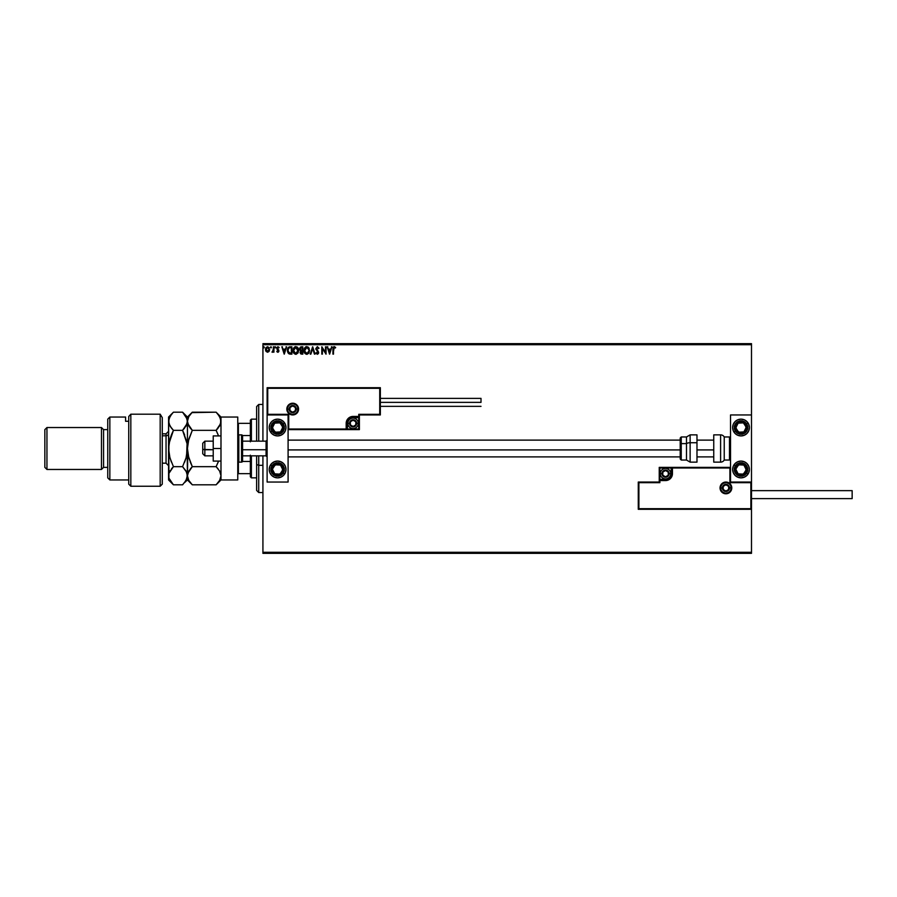 <?xml version="1.0" encoding="UTF-8"?>
<svg xmlns="http://www.w3.org/2000/svg" width="897" height="897" viewBox="0 0 897 897"><rect width="100%" height="100%" fill="white"/><g stroke="black" fill="none" stroke-linecap="round" stroke-linejoin="round"><path stroke-width="1.35" d="M262.922 344.706L751.495 344.706L751.495 414.952L730.528 414.952L730.528 482.048L751.495 482.048L751.495 344.706L262.922 344.706L262.922 441.156L262.922 344.706M751.495 509.305L751.495 552.294L262.922 552.294L262.922 455.844L262.922 553.348L751.495 553.348L262.922 553.348L262.922 552.294L751.495 552.294L751.495 553.348L751.495 414.952L730.528 414.952L730.528 482.048L751.495 482.048L750.867 482.676L729.9 482.676L729.9 467.999L672.447 467.999L671.92 476.307L668.175 480.052L659.867 480.579L659.867 482.676L638.899 482.676L638.899 508.677L750.867 508.677L750.867 482.676L750.867 508.677L638.899 508.677L638.899 482.676L638.272 482.048L638.272 509.305L751.495 509.305L750.867 508.677L751.495 509.305L751.495 482.048L750.867 482.676L729.9 482.676L730.147 467.763L671.819 467.999L671.819 473.661A6.29 6.29 0 0 1 665.529 479.951L659.867 479.951L659.239 482.048L638.272 482.048L638.272 509.305L638.899 508.677L638.272 509.305L751.495 509.305M269.605 349.46L269.055 351.366L269.1 347.644L267.53 346.702L265.972 347.644L265.59 350.469L267.53 352.263L268.921 351.557L267.53 352.263L269.055 351.366L269.605 349.471L267.53 346.702L265.467 349.471L266.017 351.377L267.53 352.263L266.017 351.377L265.467 349.471M273.372 346.803L273.193 350.805L271.959 352.073L273.372 351.377L273.933 352.162L273.933 346.803L273.933 352.162L273.933 346.803L273.282 350.447L271.959 352.073L273.372 351.377L273.372 352.162M279.113 347.431L277.947 346.702L276.915 347.464L276.938 349.09L278.362 350.873L277.812 351.602L277.083 351.03L277.218 352.005L278.317 352.129L278.911 351.097L277.319 348.227L279.113 347.431L277.947 346.702L276.758 348.26L278.362 350.873L276.758 351.501L277.846 352.263L276.758 351.501L278.362 350.873L276.758 348.26L277.947 346.702L278.788 347.935L277.947 346.702M290.034 346.803L288.195 347.632L287.388 350.379L288.251 353.25L290.348 354.136L291.906 354.136L291.906 346.803L290.202 346.803C288.24 347.072 287.309 348.26 287.388 350.379L289.047 353.878L291.906 354.136L291.906 346.803L291.906 354.136L289.047 353.878L287.388 350.379M301.358 346.803L302.816 346.803L300.618 346.96L299.721 348.137L300.775 350.761L300.114 352.678L300.764 353.9L302.816 354.136L302.816 346.803L301.358 346.803L299.62 348.888L300.775 350.761L300.091 352.319L301.784 354.136L302.816 354.136L302.816 346.803L302.816 354.136L301.627 354.136L300.091 352.319L300.775 350.761L299.643 349.18M310.867 354.136L310.25 354.136L312.605 346.803L310.25 354.136L310.867 354.136L312.649 348.574L314.432 354.136L315.049 354.136L312.705 346.803L315.049 354.136L312.705 346.803L310.25 354.136L310.867 354.136L312.649 348.574L314.432 354.136L315.049 354.136L314.432 354.136M325.499 346.803L325.499 352.263L321.821 346.803L321.821 354.136L322.393 354.136L322.393 348.664L326.06 354.136L326.06 346.803L325.499 352.263L321.821 346.803L321.821 354.136L322.393 354.136L322.393 348.664L326.06 354.136L326.06 346.803L325.936 354.136M333.493 349.258L333.785 347.61L335.657 347.464L334.267 346.612L333.079 347.554L333.493 354.136L333.493 349.258L334.278 347.363L335.366 348.025L335.657 347.464L334.267 346.612L332.933 349.18L332.933 354.136L334.278 347.363M331.374 346.803L331.991 346.803L329.636 354.136L331.991 346.803L330.623 349.157L328.56 349.157L327.192 346.803L329.547 354.136L331.991 346.803L330.623 349.157L328.56 349.157L327.192 346.803L329.547 354.136L327.192 346.803L327.809 346.803M317.359 346.612L315.8 348.597L318.043 352.386L317.493 353.553L315.901 353.082L317.314 354.326L318.614 352.319L316.45 348.103L317.392 347.363L319.007 348.215L317.359 346.612L315.8 348.597L318.065 352.644L317.325 353.575L316.338 352.633L315.901 353.082L317.314 354.326L318.626 352.611L316.372 348.608L317.392 347.363L319.007 348.215L317.359 346.612M309.6 350.435L308.007 346.982L306.112 346.713L304.621 347.958L304.105 351.792L305.036 353.541L306.976 354.326L308.759 353.239L309.6 350.435L306.808 354.326L309.6 350.435L306.763 346.612L303.948 350.469C303.915 352.588 304.868 353.878 306.808 354.326M298.679 350.435L297.098 346.982L295.191 346.713L293.711 347.958L293.196 351.792L294.126 353.541L296.055 354.326L298.028 352.97L298.679 350.435L295.898 354.326L298.679 350.435L295.853 346.612L293.039 350.469C292.994 352.588 293.947 353.878 295.898 354.326M286.02 346.803L286.636 346.803L284.282 354.136L286.636 346.803L285.268 349.157L283.205 349.157L281.837 346.803L284.192 354.136L286.636 346.803L285.268 349.157L283.205 349.157L281.837 346.803L284.192 354.136L281.837 346.803L282.454 346.803M275.727 347.318L275.144 346.724L274.897 347.722L275.693 347.531L274.785 347.318L275.256 347.935L274.785 347.318L275.256 346.702L274.785 347.318L275.256 346.702L275.727 347.318L275.256 347.935L275.2 346.713M271.399 347.318L270.928 346.702L270.457 347.431L271.275 347.722L270.457 347.318L270.928 347.935L270.928 346.702L270.928 347.935L270.928 346.702L270.928 347.935L270.928 346.702L271.399 347.318M264.335 347.318L263.864 346.702L263.393 347.318L263.864 347.935L264.335 347.318L263.864 347.935L264.335 347.318L263.864 347.935L263.393 347.318L263.864 347.935L263.393 347.318L263.864 346.702L263.393 347.318L263.864 346.702L263.864 347.935L263.393 347.318L263.864 346.702L263.864 347.935L263.393 347.318L263.864 346.702L263.864 347.935L263.393 347.318L263.864 346.702L264.335 347.318M751.495 343.652L262.922 343.652L751.495 343.652L751.495 344.706L751.495 343.652M333.493 354.136L332.933 354.136M333.292 347.117L334.009 346.634M334.065 346.623L335.657 347.464L334.839 347.588M335.366 348.025L334.648 347.475M333.65 347.823L333.505 348.686M329.591 352.375L328.795 349.908L330.376 349.908L329.591 352.375L328.795 349.908L330.376 349.908L329.591 352.375M322.393 354.136L321.821 354.136L321.956 346.803M319.007 348.215L318.121 347.812M318.547 348.585L317.179 347.397M317.616 347.397L316.372 348.608L316.753 349.651M317.504 347.374L316.372 348.608L317.392 347.363L316.372 348.608L318.626 352.465M316.551 349.325L318.278 351.411M318.614 352.913L318.312 353.754M317.314 354.326L315.901 353.082L316.338 352.633L317.403 353.575L318.065 352.644L317.022 350.962L317.863 351.916M316.619 353.093L317.325 353.575L318.065 352.644L317.717 351.702L317.325 353.575L318.065 352.644M316.338 352.633L317.325 353.575L316.338 352.633M316.013 349.595L315.834 348.967M305.036 353.541L304.408 352.611M304.621 347.958L304.139 349.045M305.866 346.803L306.426 346.634M309.218 348.507L308.59 347.498M308.759 353.239L309.117 352.633M306.112 346.713L305.518 346.993M308.703 348.832L309.028 350.705L307.043 353.553L304.543 351.007L306.785 347.363L309.005 349.908M304.902 352.241L304.543 351.007M306.516 353.553L305.911 353.34M304.644 349.404L305.597 347.812M305.193 348.215L304.845 348.81M307.772 347.666L308.49 348.428M300.091 352.319L300.775 350.761L300.091 352.319M300.517 350.626L299.901 350.009M300.192 348.72L301.067 350.2L300.181 348.888L301.067 350.2L300.181 348.888L301.605 347.554L300.181 348.888L301.067 350.2L300.215 349.202M300.708 351.882L302.255 353.384L302.255 351.03L300.652 352.308L301.672 353.384L300.652 352.308L302.255 351.03L302.255 353.384L300.708 352.723L301.527 351.063M300.663 352.162L301.358 353.362M302.255 350.279L302.255 347.554L302.255 350.279M300.215 348.563L300.921 347.644M301.605 347.554L302.255 347.554L301.605 347.554M294.126 353.541L293.487 352.611M293.465 348.406L293.218 349.045M294.463 347.094L295.505 346.634M297.109 346.993L297.681 347.498M297.692 347.509L297.098 346.982M298.309 348.507L297.995 347.935M298.309 348.518L298.6 349.494M297.255 348.014L297.95 349.236M297.916 351.77L298.118 350.447L295.606 353.553L293.599 350.48L295.864 347.363L298.039 351.288M297.412 352.723L295.999 353.575M293.992 352.241L293.633 351.007M295.606 353.553L295.001 353.34M293.723 349.404L294.676 347.812M294.283 348.215L293.936 348.81M296.526 353.44L297.288 352.869M290.796 354.136L289.249 353.956M289.215 346.926L289.877 346.814M289.552 346.847L288.935 347.027M287.466 351.389L287.634 352.084M289.35 353.183L288.24 352.005L290.976 353.384L289.35 353.183L287.959 350.379L288.89 347.935L291.346 347.554L291.346 353.384L290.561 353.384L291.346 353.384L291.346 347.554L290.729 347.554M288.397 348.507L288.89 347.935M284.237 352.375L283.452 349.908L285.022 349.908L284.237 352.375L283.452 349.908L285.022 349.908L284.237 352.375M277.33 348.081L277.453 348.742L278.014 347.363L277.319 348.227L278.014 347.363L277.319 348.227L278.014 347.363L278.788 347.935L278.014 347.363L278.788 347.935L278.014 347.363L277.319 348.227L278.922 350.85L277.846 352.263L276.758 351.501M277.229 351.232L278.362 350.873L277.655 349.841M277.083 351.03L277.812 351.602L277.083 351.03L277.812 351.602L278.362 350.873M277.397 348.619L278.743 350.021M277.846 352.263L278.922 350.85L277.846 352.263M278.799 351.546L277.98 352.252M274.785 347.318L275.256 346.702M273.372 351.377L272.385 352.263L273.372 351.377L272.385 352.263L272.643 351.568M272.475 351.602L273.372 348.978M270.457 347.318L270.928 346.702L270.457 347.318M265.501 348.989L265.658 348.283M269.19 351.153L269.593 349.718M267.541 347.363L269.044 349.46L267.452 351.59L266.117 348.754L266.05 349.819L267.541 347.363L268.595 347.946M268.685 348.092L269.022 349.112M267.452 351.59L269.044 349.46L267.889 351.546M267.362 351.59L266.05 349.819M263.976 347.913L263.819 346.713M290.561 353.384L289.54 353.25M266.117 348.754L266.387 348.092M268.965 350.178L268.685 350.839M277.599 419.146A8.387 8.387 0 0 1 285.986 427.533A8.387 8.387 0 0 1 277.599 435.92L274.392 435.28L271.668 433.464L269.851 430.739L269.212 427.533L269.851 424.326L271.668 421.601L274.392 419.785L277.599 419.146L280.817 419.785L283.53 421.601L285.358 424.326L285.986 427.533L285.358 430.739L283.53 433.464L280.817 435.28L277.599 435.92A8.387 8.387 0 0 1 269.212 427.533A8.387 8.387 0 0 1 277.599 419.146M277.599 461.08A8.387 8.387 0 0 1 285.986 469.467A8.387 8.387 0 0 1 277.599 477.854L274.392 477.215L271.668 475.399L269.851 472.674L269.212 469.467L269.851 466.261L271.668 463.536L274.392 461.72L277.599 461.08L280.817 461.72L283.53 463.536L285.358 466.261L285.986 469.467L285.358 472.674L283.53 475.399L280.817 477.215L277.599 477.854A8.387 8.387 0 0 1 269.212 469.467A8.387 8.387 0 0 1 285.829 467.83A8.387 8.387 0 0 1 284.629 474.053L283.217 473.134A6.705 6.705 0 0 1 273.933 475.085A6.705 6.705 0 0 1 271.982 465.801L270.58 464.881L271.982 465.801L276.231 462.897L281.277 463.85L284.17 468.088L283.217 473.134L278.978 476.038L273.933 475.085L271.04 470.847L271.982 465.801A6.705 6.705 0 0 1 281.277 463.85A6.705 6.705 0 0 1 283.217 473.134L284.629 474.053A8.387 8.387 0 0 1 277.599 477.854M288.094 482.048L288.094 414.952L267.115 414.952L267.115 482.048L288.094 482.048L267.115 482.048L267.115 414.952L267.743 414.324L288.722 414.324L288.722 429.001L346.175 429.001L346.702 420.693L350.447 416.948L358.755 416.421L358.755 414.324L379.723 414.324L379.723 388.323L267.743 388.323L267.743 414.324L267.743 388.323L379.723 388.323L379.723 414.324L380.35 414.952L380.35 387.695L267.115 387.695L267.115 414.952L288.094 414.952L288.094 482.048M741.012 477.854A8.387 8.387 0 0 1 732.625 469.467A8.387 8.387 0 0 1 741.012 461.08L744.23 461.72L746.943 463.536L748.76 466.261L749.399 469.467L748.76 472.674L746.943 475.399L744.23 477.215L741.012 477.854L737.805 477.215L735.08 475.399L733.264 472.674L732.625 469.467L733.264 466.261L735.08 463.536L737.805 461.72L741.012 461.08A8.387 8.387 0 0 1 749.399 469.467A8.387 8.387 0 0 1 741.012 477.854M741.012 435.92A8.387 8.387 0 0 1 732.625 427.533A8.387 8.387 0 0 1 741.012 419.146L744.23 419.785L746.943 421.601L748.76 424.326L749.399 427.533L748.76 430.739L746.943 433.464L744.23 435.28L741.012 435.92L737.805 435.28L735.08 433.464L733.264 430.739L732.625 427.533L733.264 424.326L735.08 421.601L737.805 419.785L741.012 419.146A8.387 8.387 0 0 1 749.399 427.533A8.387 8.387 0 0 1 741.012 435.92M202.744 453.736L202.744 449.386L204.841 449.745L204.841 441.156L204.841 449.745L213.228 449.745L202.744 449.386L202.744 453.747L204.841 455.844L204.841 449.745L204.841 455.844L213.228 455.844M267.115 449.924L266.073 449.745L266.073 455.844L266.073 449.745L242.582 449.745L266.073 449.745L266.073 441.156L266.073 449.745L267.115 449.924M713.754 449.924L696.98 449.924L713.754 449.924M680.206 449.924L288.094 449.924L680.206 449.924M213.228 441.156L204.841 441.156L202.744 443.253L202.744 449.386L202.744 443.264M720.672 487.923L722.354 487.923L720.672 487.923A5.247 5.247 0 0 1 725.92 482.676A5.247 5.247 0 0 1 731.156 487.923L731.784 487.923A5.875 5.875 0 0 0 725.92 482.048A5.875 5.875 0 0 0 720.044 487.923A5.875 5.875 0 0 0 725.92 493.787A5.875 5.875 0 0 0 731.784 487.923L731.156 487.923A5.247 5.247 0 0 1 725.92 493.159A5.247 5.247 0 0 1 720.672 487.923L720.044 487.923L720.156 486.779L721.771 483.775L725.92 482.048L730.068 483.775L731.784 487.923L730.068 492.072L725.92 493.787L721.771 492.072L720.156 489.067L720.044 487.923L720.672 487.923A5.247 5.247 0 0 1 725.92 482.676A5.247 5.247 0 0 1 731.156 487.923A5.247 5.247 0 0 1 725.92 493.159A5.247 5.247 0 0 1 720.672 487.923L721.076 489.93M730.528 467.371L659.239 467.371L659.239 482.048L638.272 482.048L638.899 482.676L659.867 482.676L659.239 482.048L659.867 482.676L659.867 480.579L659.239 480.579A0.628 0.628 0 0 1 659.867 479.951L659.867 479.323L666.628 479.211L668.669 478.37L670.238 476.812L671.191 473.661L671.191 467.999L659.867 467.999L659.867 479.323L665.529 479.323L665.529 479.951L659.867 479.951L659.239 479.323L659.239 480.579L659.867 479.951L659.867 480.579L665.529 480.579L665.529 479.323A5.662 5.662 0 0 0 671.191 473.661L671.819 473.661A6.29 6.29 0 0 1 665.529 479.951L665.529 480.579A6.918 6.918 0 0 0 672.447 473.661L671.191 473.661L671.191 467.999L671.819 467.999L671.819 473.661L672.447 473.661L672.447 467.371L671.819 467.999A0.628 0.628 0 0 1 672.447 467.371L659.239 467.371L659.239 479.323L659.867 479.323L659.867 467.999L659.239 467.371L659.867 467.999L671.191 467.999L671.191 467.371L671.819 467.999A0.628 0.628 0 0 1 672.447 467.371L730.528 467.371M721.558 490.838L722.208 491.623M723.004 492.285L724.899 493.058M725.92 493.159L727.927 492.767M728.835 492.285L729.62 491.623M730.281 490.838L731.055 488.943M731.156 487.923L729.485 487.923A3.566 3.566 0 0 1 725.92 491.489A3.566 3.566 0 0 1 722.354 487.923L723.397 485.4L725.92 484.358L728.442 485.4L729.485 487.923L728.442 490.446L725.92 491.489L723.397 490.446L722.354 487.923A3.566 3.566 0 0 1 725.92 484.358A3.566 3.566 0 0 1 729.485 487.923L731.156 487.923L730.763 485.916M730.281 485.008L729.62 484.212M728.835 483.561L726.94 482.777M725.92 482.676L723.913 483.079M723.004 483.561L722.208 484.212M721.558 485.008L720.773 486.903M297.939 409.077L296.268 409.077A3.566 3.566 0 0 1 292.702 412.642A3.566 3.566 0 0 1 289.137 409.077L290.18 406.554L292.702 405.511L295.225 406.554L296.268 409.077L295.225 411.6L292.702 412.642L290.18 411.6L289.137 409.077L287.455 409.077L289.137 409.077A3.566 3.566 0 0 1 292.702 405.511A3.566 3.566 0 0 1 296.268 409.077L297.939 409.077A5.247 5.247 0 0 1 292.702 414.324A5.247 5.247 0 0 1 287.455 409.077L286.827 409.077A5.875 5.875 0 0 0 292.702 414.952A5.875 5.875 0 0 0 298.578 409.077A5.875 5.875 0 0 0 292.702 403.213A5.875 5.875 0 0 0 286.827 409.077L287.455 409.077A5.247 5.247 0 0 1 292.702 403.841A5.247 5.247 0 0 1 297.939 409.077L298.578 409.077L298.466 410.221L296.851 413.225L292.702 414.952L288.554 413.225L286.827 409.077L288.554 404.928L292.702 403.213L296.851 404.928L298.466 407.933L298.578 409.077L297.939 409.077A5.247 5.247 0 0 1 292.702 414.324A5.247 5.247 0 0 1 287.455 409.077A5.247 5.247 0 0 1 292.702 403.841A5.247 5.247 0 0 1 297.939 409.077L297.546 407.07M359.383 414.952L380.35 414.952L380.35 387.695L379.723 388.323L380.35 387.695L267.115 387.695L267.743 388.323L267.115 387.695L267.115 414.952L267.743 414.324L288.722 414.324L288.475 429.237L346.803 429.001L346.803 423.339A6.29 6.29 0 0 1 353.093 417.049L358.755 417.049L359.383 414.952L380.35 414.952L379.723 414.324L358.755 414.324L359.383 414.952L358.755 414.324L358.755 416.421L359.383 416.421L359.383 414.952M288.094 429.629L359.383 429.629L359.383 416.421A0.628 0.628 0 0 1 358.755 417.049L358.755 417.677L351.983 417.789L349.942 418.63L347.857 421.175L347.431 423.339L347.431 429.001L358.755 429.001L358.755 417.677L353.093 417.677L353.093 417.049L358.755 417.049L359.383 417.677L359.383 416.421L358.755 417.049L358.755 416.421L353.093 416.421L353.093 417.677A5.662 5.662 0 0 0 347.431 423.339L346.803 423.339A6.29 6.29 0 0 1 353.093 417.049L353.093 416.421A6.918 6.918 0 0 0 346.175 423.339L347.431 423.339L347.431 429.001L346.803 429.001L346.803 423.339L346.175 423.339L346.175 429.629L346.803 429.001A0.628 0.628 0 0 1 346.175 429.629L359.383 429.629L359.383 417.677L358.755 417.677L358.755 429.001L359.383 429.629L358.755 429.001L347.431 429.001L347.431 429.629L346.803 429.001A0.628 0.628 0 0 1 346.175 429.629L288.094 429.629M297.064 406.162L296.414 405.377M295.618 404.715L293.723 403.942M292.702 403.841L290.695 404.233M289.787 404.715L288.991 405.377M288.341 406.162L287.556 408.057M287.455 409.077L287.859 411.084M288.341 411.992L288.991 412.788M289.787 413.439L291.682 414.223M292.702 414.324L294.709 413.921M295.618 413.439L296.414 412.788M297.064 411.992L297.838 410.097M355.817 422.554L355.817 421.769A3.151 3.151 0 0 1 356.232 423.339L355.313 421.108L353.093 420.188L350.873 421.108L349.942 423.339L350.873 425.559L353.093 426.479L355.313 425.559L356.232 423.339A3.151 3.151 0 0 1 350.368 424.909A3.151 3.151 0 0 1 353.093 420.188L350.368 421.769L350.368 424.909L353.093 426.479L355.817 424.909L355.817 423.339L355.817 424.909L353.093 426.479L350.368 424.909L350.368 421.769L353.093 420.188A3.151 3.151 0 0 1 355.817 421.769L353.093 420.188L355.817 421.769L355.817 422.554M349.527 423.339A3.566 3.566 0 0 1 353.093 419.774A3.566 3.566 0 0 1 356.658 423.339L358.329 423.339A5.247 5.247 0 0 0 353.093 418.092A5.247 5.247 0 0 0 347.845 423.339L349.527 423.339L350.57 420.816L353.093 419.774L355.616 420.816L356.658 423.339L355.616 425.862L353.093 426.905L350.57 425.862L349.527 423.339L347.845 423.339A5.247 5.247 0 0 1 353.093 418.092A5.247 5.247 0 0 1 358.329 423.339A5.247 5.247 0 0 1 353.093 428.575A5.247 5.247 0 0 1 347.845 423.339A5.247 5.247 0 0 0 353.093 428.575A5.247 5.247 0 0 0 358.329 423.339L356.658 423.339A3.566 3.566 0 0 1 353.093 426.905A3.566 3.566 0 0 1 349.527 423.339M668.254 472.876L668.254 472.091A3.151 3.151 0 0 1 668.669 473.661L667.749 471.441L665.529 470.521L663.298 471.441L662.378 473.661L663.298 475.892L665.529 476.812L667.749 475.892L668.669 473.661A3.151 3.151 0 0 1 662.805 475.231A3.151 3.151 0 0 1 665.529 470.521L662.805 472.091L662.805 475.231L665.529 476.812L668.254 475.231L668.254 473.661L668.254 475.231L665.529 476.812L662.805 475.231L662.805 472.091L665.529 470.521A3.151 3.151 0 0 1 668.254 472.091L665.529 470.521L668.254 472.091L668.254 472.876M661.964 473.661A3.566 3.566 0 0 1 665.529 470.095A3.566 3.566 0 0 1 669.095 473.661L670.765 473.661A5.247 5.247 0 0 0 665.529 468.425A5.247 5.247 0 0 0 660.282 473.661L661.964 473.661L663.006 471.138L665.529 470.095L668.052 471.138L669.095 473.661L668.052 476.184L665.529 477.226L663.006 476.184L661.964 473.661L660.282 473.661A5.247 5.247 0 0 1 665.529 468.425A5.247 5.247 0 0 1 670.765 473.661A5.247 5.247 0 0 1 665.529 478.908A5.247 5.247 0 0 1 660.282 473.661A5.247 5.247 0 0 0 665.529 478.908A5.247 5.247 0 0 0 670.765 473.661L669.095 473.661A3.566 3.566 0 0 1 665.529 477.226A3.566 3.566 0 0 1 661.964 473.661M728.644 487.138L728.644 486.353A3.151 3.151 0 0 1 729.059 487.923L728.14 485.692L725.92 484.772L723.688 485.692L722.769 487.923L723.688 490.143L725.92 491.063L728.14 490.143L729.059 487.923A3.151 3.151 0 0 1 723.195 489.493A3.151 3.151 0 0 1 725.92 484.772L723.195 486.353L723.195 489.493L725.92 491.063L728.644 489.493L728.644 487.923L728.644 489.493L725.92 491.063L723.195 489.493L723.195 486.353L725.92 484.772A3.151 3.151 0 0 1 728.644 486.353L725.92 484.772L728.644 486.353L728.644 487.138M295.427 408.292L295.427 407.507A3.151 3.151 0 0 1 295.842 409.077L294.922 406.857L292.702 405.937L290.482 406.857L289.552 409.077L290.482 411.308L292.702 412.228L294.922 411.308L295.842 409.077A3.151 3.151 0 0 1 289.978 410.647A3.151 3.151 0 0 1 292.702 405.937L289.978 407.507L289.978 410.647L292.702 412.228L295.427 410.647L295.427 409.077L295.427 410.647L292.702 412.228L289.978 410.647L289.978 407.507L292.702 405.937A3.151 3.151 0 0 1 295.427 407.507L292.702 405.937L295.427 407.507L295.427 408.292M273.45 467.528L272.374 469.176A5.247 5.247 0 0 1 273.215 466.597L273.798 466.989L273.092 468.088L273.798 466.989L273.215 466.597L272.621 467.83L272.475 470.544L274.74 473.863L278.675 474.603L281.994 472.338L282.734 468.391L280.469 465.083L276.523 464.343L273.215 466.597A5.247 5.247 0 0 1 282.835 469.759A5.247 5.247 0 0 1 274.74 473.863L279.976 474.143L282.835 469.759L280.469 465.083L275.233 464.792L273.798 466.989L275.233 464.792L278.507 464.971M278.003 474.042L274.74 473.863A5.247 5.247 0 0 1 272.374 469.176L274.74 473.863L272.374 469.176L273.092 468.088M279.158 465.005L280.469 465.083L282.835 469.759L279.976 474.143L278.664 474.076M282.252 468.593L281.95 467.999M273.854 472.102L274.146 472.685M736.852 467.528L735.775 469.176A5.247 5.247 0 0 1 736.628 466.597L737.211 466.989L736.493 468.088L737.211 466.989L736.628 466.597L736.033 467.83L735.888 470.544L738.153 473.863L742.088 474.603L745.407 472.338L746.147 468.391L743.882 465.083L739.935 464.343L736.628 466.597A5.247 5.247 0 0 1 746.248 469.759A5.247 5.247 0 0 1 738.153 473.863L743.378 474.143L746.248 469.759L743.882 465.083L738.646 464.792L737.211 466.989L738.646 464.792L741.92 464.971M746.629 473.134A6.705 6.705 0 0 1 737.345 475.085A6.705 6.705 0 0 1 735.394 465.801L733.993 464.881L735.394 465.801L739.633 462.897L744.689 463.85L747.582 468.088L746.629 473.134L742.391 476.038L737.345 475.085L734.452 470.847L735.394 465.801A6.705 6.705 0 0 1 744.689 463.85A6.705 6.705 0 0 1 746.629 473.134L748.042 474.053L746.629 473.134M741.415 474.042L738.153 473.863A5.247 5.247 0 0 1 735.775 469.176L738.153 473.863L735.775 469.176L736.493 468.088M742.57 465.005L743.882 465.083L746.248 469.759L743.378 474.143L742.077 474.076M745.654 468.593L745.362 467.999M737.256 472.102L737.558 472.685M744.454 424.505L743.378 422.857A5.247 5.247 0 0 1 745.407 424.662L744.813 425.043L744.095 423.956L744.813 425.043L745.407 424.662L744.51 423.631L742.088 422.397L738.153 423.137L735.888 426.456L736.628 430.403L739.935 432.657L743.882 431.917L746.147 428.609L745.407 424.662A5.247 5.247 0 0 1 738.646 432.208A5.247 5.247 0 0 1 738.153 423.137L735.775 427.824L738.646 432.208L743.882 431.917L746.248 427.241L744.813 425.043L746.248 427.241L744.768 430.168M739.375 435.763A8.387 8.387 0 0 1 733.993 432.119L735.394 431.199A6.705 6.705 0 0 1 737.345 421.915A6.705 6.705 0 0 1 746.629 423.866L748.042 422.947A8.387 8.387 0 0 1 739.386 435.763M748.042 422.947L746.629 423.866A6.705 6.705 0 0 1 744.689 433.15A6.705 6.705 0 0 1 735.394 431.199L734.307 427.465L735.473 423.743L738.511 421.31L742.391 420.962L745.811 422.835L747.605 426.288L747.19 430.168L744.689 433.15L740.944 434.238L737.233 433.072L735.394 431.199L733.993 432.119M736.672 426.064L738.153 423.137A5.247 5.247 0 0 1 743.378 422.857L738.153 423.137L743.378 422.857L744.095 423.956M744.476 430.751L743.882 431.917L738.646 432.208L735.775 427.824L736.37 426.647M739.958 432.141L740.608 432.096M740.115 423.036L739.453 423.07M281.053 424.505L279.976 422.857A5.247 5.247 0 0 1 281.994 424.662L281.4 425.043L280.683 423.956L281.4 425.043L281.994 424.662L281.097 423.631L278.675 422.397L274.74 423.137L272.475 426.456L273.215 430.403L276.523 432.657L280.469 431.917L282.734 428.609L281.994 424.662A5.247 5.247 0 0 1 275.233 432.208A5.247 5.247 0 0 1 274.74 423.137L272.374 427.824L275.233 432.208L280.469 431.917L282.835 427.241L281.4 425.043L282.835 427.241L281.355 430.168M275.962 435.763A8.387 8.387 0 0 1 270.58 432.119L271.982 431.199A6.705 6.705 0 0 1 273.933 421.915A6.705 6.705 0 0 1 283.217 423.866L284.629 422.947A8.387 8.387 0 0 1 275.973 435.763M275.973 419.303A8.387 8.387 0 0 1 284.629 422.947L283.217 423.866A6.705 6.705 0 0 1 281.277 433.15A6.705 6.705 0 0 1 271.982 431.199L270.894 427.465L272.06 423.743L275.099 421.31L278.978 420.962L282.398 422.835L284.203 426.288L283.777 430.168L281.277 433.15L277.532 434.238L273.82 433.072L271.982 431.199L270.58 432.119A8.387 8.387 0 0 1 275.962 419.303M273.26 426.064L274.74 423.137A5.247 5.247 0 0 1 279.976 422.857L274.74 423.137L279.976 422.857L280.683 423.956M281.064 430.751L280.469 431.917L275.233 432.208L272.374 427.824L272.957 426.647M276.545 432.141L277.195 432.096M276.702 423.036L276.041 423.07M720.605 434.866L720.605 462.134A4.193 4.193 0 0 0 724.238 460.038L724.238 436.962A4.193 4.193 0 0 0 720.605 434.866L713.754 434.866L713.754 462.134L720.605 462.134L720.605 434.866A4.193 4.193 0 0 1 724.238 436.962L724.238 460.038L729.485 460.038A1.054 1.054 0 0 0 730.528 458.984A1.054 1.054 0 0 1 729.485 460.038L729.485 436.962L729.485 460.038L724.238 460.038A4.193 4.193 0 0 1 720.605 462.134L713.754 462.134L713.754 434.866L720.605 434.866M730.528 438.016A1.054 1.054 0 0 0 729.485 436.962L724.238 436.962L729.485 436.962A1.054 1.054 0 0 1 730.528 438.016M690.129 462.078L690.129 442.737A4.193 1.772 180 0 0 686.497 443.623L686.497 459.993M681.249 459.993L681.249 443.623L680.206 444.071L680.206 458.939M696.98 434.888L696.98 442.737L696.98 434.866L690.129 434.866L690.129 442.737L696.98 442.737L696.98 462.112L696.98 442.737L690.129 442.737L690.129 462.134L686.497 460.038L686.497 443.623L681.249 443.623L681.249 460.038L680.206 458.984L680.206 438.028L681.249 436.962L681.249 443.623L686.497 443.623L686.497 436.962L681.249 436.962M680.206 443.544L680.206 444.957M680.206 438.061L680.206 444.071L681.249 443.623L681.249 437.007M686.497 437.007L686.497 443.623A4.193 1.772 0 0 1 690.129 442.737L690.129 434.922M751.495 498.62L852.15 498.62L852.15 490.648L751.495 490.648L852.15 490.648L852.15 498.62L751.495 498.62M481.005 402.372L380.35 402.372L481.005 402.372L481.005 398.38L481.005 402.372M213.228 461.08L220.987 461.08L213.228 461.08L213.228 448.5L220.987 448.5L213.228 448.5L213.228 435.92L220.987 435.92L213.228 435.92L213.228 461.08M220.987 479.951L220.987 417.049L237.761 417.049L220.987 417.049L220.987 479.951L237.761 479.951L237.761 417.049L237.761 479.951L220.987 479.951L216.121 484.817L192.306 484.817L188.807 480.433L187.439 475.735L188.796 471.082L192.306 466.664L216.121 466.664L219.619 471.048L220.987 475.735L219.63 480.4L216.558 484.38M238.815 462.134L238.815 434.866A1.054 1.054 0 0 0 237.761 435.92A1.054 1.054 0 0 1 238.815 434.866L238.815 462.134L241.54 462.134A1.054 1.054 0 0 0 242.582 461.08L242.582 435.92A1.054 1.054 0 0 0 241.54 434.866L241.54 462.134L241.54 434.866L238.815 434.866L241.54 434.866A1.054 1.054 0 0 1 242.582 435.92L242.582 461.08A1.054 1.054 0 0 1 241.54 462.134L238.815 462.134A1.054 1.054 0 0 1 237.761 461.08A1.054 1.054 0 0 0 238.815 462.134M258.728 465.319L258.728 455.844L258.728 465.319L262.922 465.319L258.728 465.319L258.728 492.531L258.728 465.319L256.632 464.511L258.728 465.319M258.728 441.156L258.728 404.469L258.728 441.156M256.632 406.565L256.632 441.156L256.632 406.565L258.728 404.469L262.922 404.469M256.632 455.844L256.632 464.511L256.632 455.844M256.632 490.435L256.632 464.511L256.632 490.435L258.728 492.531L262.922 492.531M250.341 455.844L250.341 476.812L251.395 477.854L251.395 455.844L251.395 477.854L256.632 477.854L251.395 477.854L250.341 476.812L250.341 455.171M250.341 441.829L250.341 420.188L251.395 419.146L256.632 419.146L251.395 419.146L251.395 441.156L251.395 419.146L250.341 420.188L250.341 441.156M237.761 473.661L250.341 473.661L238.389 473.661L238.389 462.045L238.389 473.661L237.761 473.661M242.515 435.527L250.341 435.527L242.515 435.527M250.341 461.473L242.515 461.473L250.341 461.473M250.341 423.339L237.761 423.339L238.389 423.339L238.389 434.955L238.389 423.339L250.341 423.339M160.182 414.19L162.279 417.632L160.182 414.19L130.827 414.19L130.827 486.241L130.827 414.19L128.731 416.511L128.731 484.145L128.731 416.511L130.827 414.19L160.182 414.19L160.182 486.241L160.182 414.19L162.279 417.632L160.182 414.19M162.279 484.145L160.182 486.241L162.279 484.145L162.279 417.632L162.279 484.145M109.849 417.049L107.752 419.146L107.752 477.854L109.849 479.951L109.849 417.049L109.849 479.951L128.731 479.951L109.849 479.951L107.752 477.854L107.752 419.146L109.849 417.049L125.58 417.049L109.849 417.049M101.462 469.467L103.559 467.371L103.559 429.629L101.462 427.533L101.462 469.467L101.462 427.533L46.947 427.533L44.85 429.629L44.85 467.371L46.947 469.467L46.947 427.533L46.947 469.467L101.462 469.467L46.947 469.467L44.85 467.371L44.85 429.629L46.947 427.533L101.462 427.533L103.559 429.629L103.559 467.371L107.752 467.371L103.559 467.371L101.462 469.467M107.752 429.629L103.559 429.629L107.752 429.629M125.58 418.114L125.58 421.265L128.731 421.265L125.58 421.265L125.58 417.049M162.279 463.177L166.046 463.177L166.046 435.785A2.512 2.175 180 0 0 168.569 433.61A2.512 2.175 0 0 1 166.046 435.785L162.279 435.785L166.046 435.785L166.046 433.823L168.569 431.3M218.106 468.851L216.121 466.664L218.565 461.08L216.121 466.664L192.306 466.664L188.807 457.885L187.439 448.5L188.796 439.171L192.306 430.336L216.121 430.336L218.565 435.92L216.738 431.592M220.987 421.388L219.63 425.929L216.121 430.336L192.306 430.336L187.787 423.631L187.439 421.265L188.796 416.589L192.306 412.183L216.121 412.183L219.63 416.589L220.987 421.265L220.628 418.899L220.628 423.631L216.121 430.336L217.982 428.295M220.987 417.049L216.121 412.183L218.083 414.347L216.121 412.183L191.868 412.62M171.619 414.167L173.435 412.183L182.573 412.183L186.083 416.589L187.439 421.265L187.439 448.5L187.439 421.265L188.796 416.589L192.306 412.183L187.439 417.049L187.439 421.265L188.639 425.66M190.276 428.093L188.796 425.929M220.628 423.642L220.258 424.662M190.343 428.172L192.306 430.336L188.28 441.156M187.439 421.388L186.083 425.94L182.573 430.336L187.081 443.723L187.439 475.735L187.787 453.198M188.37 456.214L187.798 453.277M190.209 461.977L192.306 466.664L187.787 473.381L188.796 471.071M184.524 482.653L187.439 479.951L187.439 475.735L187.439 479.951L192.306 484.817L190.343 482.653L192.306 484.817L216.121 484.817L219.63 480.4L220.987 475.735L219.619 471.048L216.121 466.664L218.083 462.336L216.121 466.664M219.922 471.609L220.225 472.237M188.247 472.136L186.083 480.4L182.573 484.817L173.435 484.817L168.928 478.123L168.569 417.049L168.569 479.951L168.916 473.381L173.435 466.664L171.473 468.817L173.435 466.664L169.937 457.885L168.569 448.5L169.914 439.171L173.435 430.336L169.925 425.929L168.569 421.265L169.925 416.589L172.998 412.62M192.306 466.664L190.343 468.828L192.306 466.664L188.314 455.99M188.292 441.145L187.798 443.723M191.487 413.035L190.343 414.347M187.092 453.198L186.083 457.829L187.439 448.5L187.081 443.757L186.598 455.844L187.787 443.802M190.343 482.653L188.875 480.534M187.798 478.112L188.807 480.433M218.464 461.361L218.083 462.325M218.083 414.347L220.628 418.899M216.121 430.336L218.083 434.664M218.083 482.653L216.121 484.817M186.666 472.226L182.573 466.664L173.435 466.664L182.573 466.664L186.083 457.829L182.573 466.664L186.071 471.048L187.439 475.735L187.081 473.358L187.092 478.09L184.535 482.653M184.535 428.183L182.573 430.336L187.081 423.631L187.439 417.049L182.573 412.183L173.435 412.183L168.569 417.049M187.081 423.642L186.711 424.662M184.659 434.989L183.179 431.592M186.554 441.01L187.081 443.723M186.071 457.885L184.535 462.336L186.071 457.885M169.32 472.271L173.435 466.664M170.228 470.566L168.916 473.381L168.928 478.112L168.569 475.735M169.443 455.99L168.928 453.277M171.349 462.011L169.41 455.844M171.405 482.564L173.435 484.817L168.928 478.123M169.611 425.346L170.654 427.084M168.916 453.198L168.916 443.802L173.435 430.336L171.473 434.675L173.435 430.336L182.573 430.336L173.435 430.336L171.473 428.183L168.916 423.619L168.569 421.265L168.916 423.608L168.928 418.877L171.473 414.347M169.937 439.115L171.473 434.664L169.937 439.115M182.573 412.183L187.081 418.899M182.573 430.336L186.598 441.156M187.439 475.735L186.083 471.06L187.081 473.358M168.569 479.951L173.435 484.817L182.573 484.817M187.439 448.5L187.081 443.768M166.046 463.031L166.046 435.785M267.115 456.887L266.073 455.844L242.582 455.844M288.094 456.887L680.206 456.887M696.98 456.887L713.754 456.887M288.094 440.113L680.206 440.113M696.98 440.113L713.754 440.113M267.115 440.113L266.073 441.156L242.582 441.156M686.497 460.038L681.249 460.038M696.98 462.134L690.129 462.134M690.129 434.866L686.497 436.962M380.35 406.352L481.005 406.352M380.35 398.38L481.005 398.38M160.182 486.241L130.827 486.241L128.731 484.145M166.046 433.823L162.279 433.823M166.046 463.177L168.569 465.7"/></g></svg>
